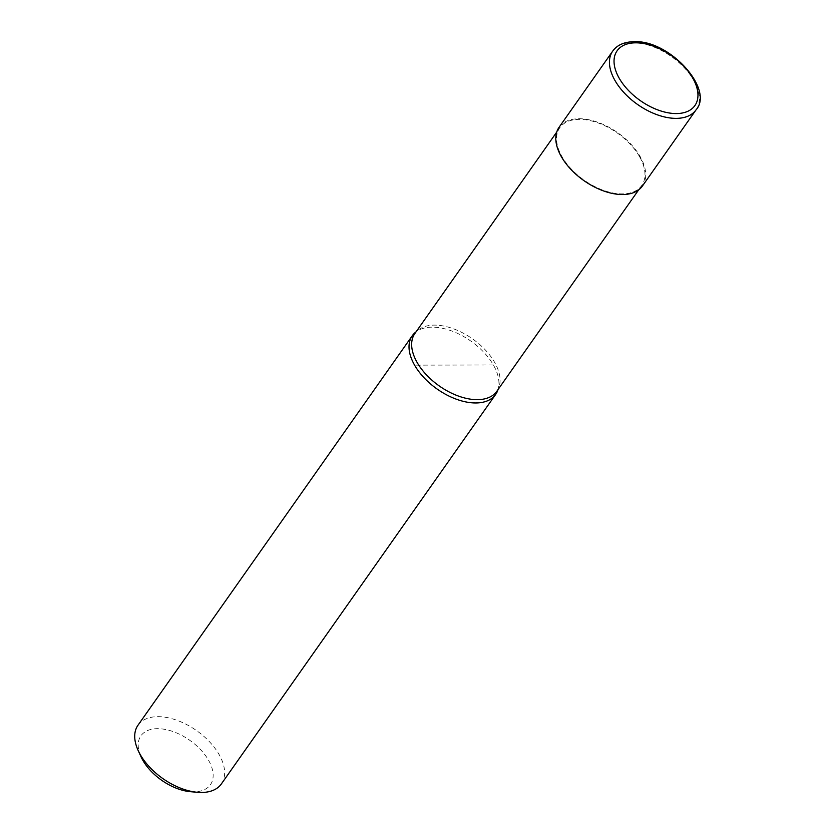 <?xml version="1.0" encoding="UTF-8"?>
<svg xmlns="http://www.w3.org/2000/svg" width="834" height="834" viewBox="0 0 834 834"><rect width="100%" height="100%" fill="white"/><g stroke="black" fill="none" stroke-linecap="round" stroke-linejoin="round"><path stroke-width="0.63" stroke-dasharray="4.17 3.13" d="M642.441 185.982A50.978 29.315 35.2 0 0 640.147 156.542A50.978 29.315 35.2 0 0 598.093 122.379A50.978 29.315 35.2 0 0 559.072 127.279M496.856 391.25A50.134 28.825 35.2 0 0 498.878 387.403A50.134 28.825 35.2 0 0 494.593 362.3A50.134 28.825 35.2 0 0 456.552 329.993A50.134 28.825 35.2 0 0 417.813 330.327A50.134 28.825 35.2 0 0 414.873 333.527M639.49 156.542A50.134 28.825 35.2 0 0 598.134 122.942A50.134 28.825 35.2 0 0 559.77 127.769A50.134 28.825 35.2 0 0 562.033 156.719A50.134 28.825 35.2 0 0 603.389 190.319A50.134 28.825 35.2 0 0 641.753 185.492A50.134 28.825 35.2 0 0 639.49 156.542M497.721 390.51A50.978 29.315 35.2 0 0 493.374 364.969A50.978 29.315 35.2 0 0 454.676 332.12A50.978 29.315 35.2 0 0 415.29 332.453M221.364 783.929A50.978 29.315 35.2 0 0 219.071 754.489A50.978 29.315 35.2 0 0 177.017 720.315A50.978 29.315 35.2 0 0 137.996 725.215M190.506 791.695A42.482 24.426 35.2 0 0 208.5 760.181A42.482 24.426 35.2 0 0 159.409 728.718A42.482 24.426 35.2 0 0 141.082 756.897M493.374 364.969L414.592 365.146M696.077 109.817A50.978 29.315 35.2 0 0 693.784 80.377A50.978 29.315 35.2 0 0 632.693 42.576A50.978 29.315 35.2 0 0 612.709 51.114M556.705 132.126L559.77 127.769M417.813 330.327L416.124 331.755M498.878 387.403L498.096 389.478M638.677 189.85L641.753 185.492"/><path stroke-width="1.25" d="M612.709 51.114L559.072 127.279A50.978 29.315 35.2 0 0 561.376 156.719A50.978 29.315 35.2 0 0 603.43 190.892A50.978 29.315 35.2 0 0 642.441 185.982L696.077 109.817C714.404 89.228 669.4 39.803 634.132 41.7C624.27 41.856 617.129 44.994 612.709 51.114A50.978 29.315 35.2 0 0 615.012 80.554A50.978 29.315 35.2 0 0 676.103 118.365A50.978 29.315 35.2 0 0 696.077 109.817M556.705 132.126L414.873 333.527A50.134 28.825 35.2 0 0 417.136 362.477A50.134 28.825 35.2 0 0 458.492 396.077A50.134 28.825 35.2 0 0 496.856 391.25L638.677 189.85M416.124 331.755L415.29 332.453A50.978 29.315 35.2 0 0 412.298 335.706A50.978 29.315 35.2 0 0 414.592 365.146A50.978 29.315 35.2 0 0 456.657 399.319A50.978 29.315 35.2 0 0 495.667 394.419A50.978 29.315 35.2 0 0 497.721 390.51L498.096 389.478M412.298 335.706L137.996 725.215A50.978 29.315 35.2 0 0 138.173 750.537A50.978 29.315 35.2 0 0 140.3 754.666A50.978 29.315 35.2 0 0 197.47 792.3A50.978 29.315 35.2 0 0 221.364 783.929L495.667 394.419M138.173 750.537L141.082 756.897A42.482 24.426 35.2 0 0 142.854 760.327A42.482 24.426 35.2 0 0 190.506 791.695L197.47 792.3M692.762 78.115A47.58 27.366 35.2 0 0 635.737 42.826A47.58 27.366 35.2 0 0 619.235 78.281A47.58 27.366 35.2 0 0 676.249 113.56A47.58 27.366 35.2 0 0 692.762 78.115"/></g></svg>
